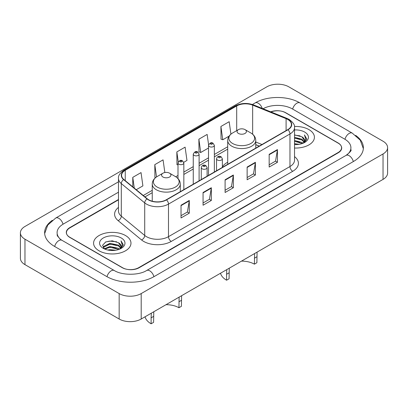 <?xml version="1.0" encoding="UTF-8"?>
<svg xmlns="http://www.w3.org/2000/svg" width="408" height="408" viewBox="0 0 408 408"><rect width="100%" height="100%" fill="white"/><g stroke="black" fill="none" stroke-linecap="round" stroke-linejoin="round"><path stroke-width="0.61" d="M227.71 162.221A20.645 11.919 0 0 0 222.375 166.831M259.248 146.1L255.76 144.687M118.483 199.828L69.86 227.899A11.684 6.747 0 0 0 66.438 232.667A11.684 6.747 0 0 0 69.86 237.441L122.196 267.653A11.684 6.747 0 0 0 138.72 267.653L338.14 152.521A11.684 6.747 0 0 0 341.562 147.752A11.684 6.747 0 0 0 338.14 142.979L285.804 112.766A11.684 6.747 0 0 0 270.994 111.95M347.024 154.785A21.032 12.143 0 0 0 350.911 147.752A21.032 12.143 0 0 0 344.75 139.164L292.419 108.946A21.032 12.143 0 0 0 263.048 108.737M118.483 192.194L63.25 224.084A21.032 12.143 0 0 0 57.089 232.667A21.032 12.143 0 0 0 60.976 239.7M119.167 293.576A15.581 8.996 0 0 0 141.199 293.576L383.035 153.954A15.581 8.996 0 0 0 387.6 147.589A15.581 8.996 0 0 0 383.035 141.229L288.833 86.843A15.581 8.996 0 0 0 266.801 86.843L24.965 226.466A15.581 8.996 0 0 0 20.4 232.83A15.581 8.996 0 0 0 24.965 239.19L119.167 293.576L119.167 319.02A15.581 8.996 0 0 0 141.199 319.02L383.035 179.398A15.581 8.996 0 0 0 387.6 173.033L387.6 147.589M20.4 232.83L20.4 258.274A15.581 8.996 0 0 0 24.965 264.634L119.167 319.02M52.372 220.3A33.502 19.339 0 0 0 44.625 232.667A33.502 19.339 0 0 0 54.437 246.345L106.769 276.558A33.502 19.339 0 0 0 154.148 276.558L353.563 161.425A33.502 19.339 0 0 0 363.375 147.752A33.502 19.339 0 0 0 355.628 135.38M259.213 146.12L255.76 144.723M308.943 129.622A18.697 10.797 0 0 0 294.449 126.485A18.697 10.797 0 0 1 308.943 129.622A18.697 10.797 0 0 1 314.42 137.256A18.697 10.797 0 0 0 308.943 129.622M125.501 235.533A18.697 10.797 0 0 0 105.121 233.192A18.697 10.797 0 0 0 93.58 243.163A18.697 10.797 0 0 0 99.057 250.798A18.697 10.797 0 0 0 119.432 253.139A18.697 10.797 0 0 0 130.978 243.163A18.697 10.797 0 0 0 125.501 235.533A18.697 10.797 0 0 0 105.121 233.192A18.697 10.797 0 0 0 93.58 243.163A18.697 10.797 0 0 0 99.057 250.798A18.697 10.797 0 0 0 119.432 253.139A18.697 10.797 0 0 0 130.978 243.163A18.697 10.797 0 0 0 125.501 235.533M287.762 119.457A12.464 7.196 180 0 1 291.414 124.547A12.464 7.196 180 0 1 287.762 129.637L166.291 199.767A12.464 7.196 180 0 1 147.268 198.803L123.853 179.5A12.464 7.196 180 0 1 121.599 175.374A12.464 7.196 180 0 1 125.251 170.284L236.696 105.942A12.464 7.196 180 0 1 252.659 105.136L286.095 118.651A12.464 7.196 180 0 1 287.762 119.457M287.982 119.33A12.776 7.375 0 0 0 286.278 118.504L252.838 104.989A12.776 7.375 0 0 0 236.477 105.815L125.032 170.156A12.776 7.375 0 0 0 123.599 179.602L147.013 198.91A12.776 7.375 0 0 0 166.515 199.894L287.982 129.764A12.776 7.375 0 0 0 287.982 119.33M181.03 205.219L181.03 217.943L189.292 213.175L189.292 200.45L181.03 205.219M181.03 215.684L187.394 212.012L189.256 200.874A3.116 1.8 -120 0 0 189.292 200.45M187.338 212.043L189.292 213.175M203.062 192.499L203.062 205.219L211.329 200.45L211.329 187.731L203.062 192.499M203.062 202.965L209.426 199.288L211.293 188.149A3.116 1.8 -120 0 0 211.329 187.731M209.37 199.323L211.329 200.45M269.168 154.331L269.168 167.056L277.435 162.287L277.435 149.563L269.168 154.331M269.168 164.796L275.533 161.124L277.399 149.986A3.116 1.8 -120 0 0 277.435 149.563M275.476 161.155L277.435 162.287M247.136 167.056L247.136 179.775L255.398 175.006L255.398 162.287L247.136 167.056M247.136 177.521L253.501 173.844L255.362 162.705A3.116 1.8 -120 0 0 255.398 162.287M253.445 173.879L255.398 175.006M225.099 179.775L225.099 192.499L233.361 187.731L233.361 175.006L225.099 179.775M225.099 190.24L231.464 186.568L233.33 175.43A3.116 1.8 -120 0 0 233.361 175.006M231.407 186.599L233.361 187.731M294.53 148.028A18.697 10.797 0 0 0 314.42 137.256A18.697 10.797 0 0 1 294.53 148.028M118.483 199.507L69.722 227.659A11.684 6.747 0 0 0 66.3 232.433A11.684 6.747 0 0 0 69.722 237.201L122.609 267.735A11.684 6.747 0 0 0 139.133 267.735L338.278 152.76A11.684 6.747 0 0 0 341.7 147.987A11.684 6.747 0 0 0 338.278 143.218L285.391 112.684A11.684 6.747 0 0 0 270.693 111.828M136.252 189.72L142.902 185.88L141.035 172.589L132.773 177.358L132.773 186.854M208.595 144.774L207.142 134.426L198.875 139.194L199.012 151.837M230.923 134.15L229.174 121.701L220.912 126.475L221.044 139.118M164.847 172.528L163.067 159.87L154.805 164.638L154.938 177.281M183.738 162.308L186.971 160.436L185.105 147.145L176.843 151.919L176.975 164.562M177.995 164.944L176.843 164.511M176.843 151.919L178.25 161.94M198.875 139.194L200.741 152.485L208.514 147.997M200.741 152.485L198.875 151.791M220.912 126.475L222.778 139.766L229.123 136.104M222.778 139.766L220.912 139.067M155.662 177.551L154.805 177.235M154.805 164.638L156.529 176.929M132.773 177.358L134.278 188.093M294.53 143.672L299.166 144.31M294.53 144.468L296.616 144.57M294.53 140.495L301.951 142.407L303.027 143.254M294.53 141.29L302.379 143.499M294.53 137.312L301.951 139.225L304.225 141.76M294.53 138.108L301.951 140.02L304.021 142.137M303.073 143.234A8.808 5.085 0 0 0 304.526 140.434A8.808 5.085 0 0 0 301.951 136.838L304.521 140.627M294.53 144.554A12.699 7.334 0 0 0 304.705 142.438A12.699 7.334 0 0 0 304.705 132.07A12.699 7.334 0 0 0 294.53 129.953M301.951 136.838L294.53 134.89M303.935 142.851L306.551 139.5L306.632 138.715L304.455 134.931L305.73 139.164L303.21 143.177M304.455 134.931L306.632 138.868M294.53 135.104L300.079 135.864M294.53 138.286L299.814 138.965M294.53 141.469L299.814 142.147M257.076 252.119L256.887 262.726L254.403 264.16A17.916 10.343 0 0 0 241.47 261.13M229.26 268.178L229.066 278.786L226.588 280.22A21.425 12.367 0 0 1 220.524 273.222M254.403 264.16L254.602 253.546M238.43 133.436A4.677 2.698 0 0 0 245.04 133.436A4.677 2.698 0 0 0 245.04 129.622L250.844 132.972A12.883 7.436 0 0 1 250.844 143.489A12.883 7.436 0 0 1 232.626 143.489A12.883 7.436 0 0 1 232.626 132.972C229.454 134.854 227.817 137.358 227.71 140.48A14.025 8.094 0 0 0 231.821 146.207A14.025 8.094 0 0 0 247.1 147.961A14.025 8.094 0 0 0 255.76 140.48C255.653 137.358 254.016 134.854 250.844 132.972L245.04 129.622A4.677 2.698 0 0 0 238.43 129.622A4.677 2.698 0 0 0 238.43 133.436M229.066 272.83L226.588 274.263L226.777 269.611M226.588 274.263L226.588 280.22M181.606 295.688L181.412 306.301L178.934 307.729A17.916 10.343 0 0 0 166 304.7M153.785 311.753L153.597 322.361L151.113 323.789A21.425 12.367 0 0 1 145.054 316.792M178.934 307.729L179.127 297.121M162.96 177.011A4.677 2.698 0 0 0 169.57 177.011A4.677 2.698 0 0 0 169.57 173.191L175.374 176.547A12.883 7.436 0 0 1 175.374 187.063A12.883 7.436 0 0 1 157.156 187.063A12.883 7.436 0 0 1 157.156 176.547C153.984 178.429 152.347 180.933 152.24 184.054A14.025 8.094 0 0 0 156.351 189.776A14.025 8.094 0 0 0 171.63 191.531A14.025 8.094 0 0 0 180.29 184.054C180.183 180.933 178.546 178.429 175.374 176.547L169.57 173.191A4.677 2.698 0 0 0 162.96 173.191A4.677 2.698 0 0 0 162.96 177.011M153.597 316.404L151.113 317.837L151.307 313.181M151.113 317.837L151.113 323.789M107.85 250.038L109.997 249.65L115.724 250.221M110.364 250.415L113.169 250.481M104.264 248.819L109.997 246.468L118.504 248.314L119.58 249.166M104.81 249.094L109.997 247.263L118.932 249.41M103.556 248.166L103.775 246.356L109.997 243.29L118.504 245.137L120.778 247.671M103.504 247.942L103.775 247.151L109.997 244.086L118.504 245.932L120.574 248.049M119.631 249.145A8.808 5.085 0 0 0 121.084 246.345A8.808 5.085 0 0 0 118.504 242.75L121.079 246.534M121.258 237.981A12.699 7.334 0 0 0 103.295 237.981A12.699 7.334 0 0 0 103.295 248.35A12.699 7.334 0 0 0 121.258 248.35A12.699 7.334 0 0 0 121.258 237.981M118.504 242.75L112.231 240.822L105.728 241.939L102.592 245.274L104.372 248.906M120.487 248.758L123.109 245.412L123.191 244.621L121.008 240.842L122.283 245.07L119.768 249.084M121.008 240.842L123.191 244.774M105.371 242.112L109.451 241.118L116.632 241.771M106.825 244.8L109.451 244.3L116.372 244.876M106.825 247.982L109.451 247.483L116.372 248.054M153.913 276.695A6.232 3.601 -120 0 0 146.62 270.524C138.96 275.482 121.956 275.482 114.291 270.524L61.96 240.312L60.119 239.093L57.349 235.819L57.089 234.58M107.003 276.695A6.232 3.601 -60 0 1 111.175 270.835A6.232 3.601 -60 0 1 114.291 270.524M54.672 246.478A6.232 3.601 -60 0 1 58.844 240.618A6.232 3.601 -60 0 1 61.96 240.312M44.661 233.549L47.762 225.073L55.728 218.045A6.232 3.601 60 0 1 63.016 224.216M252.414 104.489L255.148 102.913A6.232 3.601 60 0 1 262.237 108.406M255.148 102.913C267.301 95.686 287.783 95.686 299.941 102.913A6.232 3.601 120 0 0 296.825 103.224A6.232 3.601 120 0 0 292.653 109.084M363.339 148.629L360.239 140.153L352.272 133.13A6.232 3.601 120 0 0 349.156 133.436A6.232 3.601 120 0 0 344.984 139.301M353.328 161.563A6.232 3.601 -120 0 0 346.04 155.392L146.62 270.524M141.199 319.02L141.199 293.576M24.965 264.634L24.965 239.19M383.035 179.398L383.035 153.954M294.53 156.606A19.477 11.245 180 0 1 292.72 171.304L171.248 241.429A3.896 2.249 60 0 1 168.494 236.66L289.966 166.53A15.581 8.996 0 0 0 294.53 160.171L294.53 127.602A15.581 8.996 180 0 1 289.966 133.962A3.896 2.249 -120 0 0 287.982 129.764M171.248 241.429A19.477 11.245 180 0 1 143.708 241.429A19.477 11.245 180 0 1 141.525 239.929L118.111 220.626A19.477 11.245 180 0 1 118.483 207.427M146.462 236.66A15.581 8.996 0 0 0 168.494 236.66L168.494 204.092A15.581 8.996 180 0 1 144.713 202.888L121.303 183.585A15.581 8.996 180 0 1 118.483 178.424L118.483 210.992A15.581 8.996 0 0 0 121.303 216.153L144.713 235.457A15.581 8.996 0 0 0 146.462 236.66M294.53 127.602C295.05 125.169 293.26 122.451 289.16 119.457L287.11 118.463A3.896 1.826 112 0 0 286.278 118.504M287.11 118.463L253.674 104.948C247.217 102.663 241.097 102.995 235.299 105.937A3.896 2.249 60 0 1 236.477 105.815M125.032 170.156A3.896 2.249 -120 0 0 123.853 170.284C119.809 173.186 118.019 175.904 118.483 178.424M123.599 179.602A3.896 2.606 129.5 0 0 121.303 183.585L121.303 216.153A3.896 2.606 -50.5 0 1 118.111 220.626M253.674 104.948A3.896 1.826 112 0 0 252.838 104.989M147.013 198.91A3.896 2.606 129.5 0 0 144.713 202.888L144.713 235.457A3.896 2.606 -50.5 0 1 141.525 239.929M166.515 199.894A3.896 2.249 60 0 1 168.494 204.092L289.966 133.962L289.966 166.53A3.896 2.249 60 0 0 292.72 171.304M125.251 170.284L125.251 180.652M286.095 118.651L286.095 130.596M252.659 105.136L252.659 134.247M261.977 144.524L255.76 142.01M236.696 105.942L236.696 130.621M227.71 146.747L214.358 154.459M208.514 157.835L199.099 163.271M193.254 166.643L183.84 172.079M177.995 175.455L175.736 176.761M152.24 190.322L143.264 195.503M225.099 180.183L233.33 175.43M247.136 167.459L255.362 162.705M269.168 154.739L277.399 149.986M203.062 192.902L211.293 188.149M181.03 205.627L189.256 200.874M256.887 256.77L254.403 258.203M181.412 300.344L178.934 301.772M217.388 159.992A2.922 1.688 180 0 1 216.531 158.804C217.275 156.407 218.805 155.708 221.116 156.718L222.375 158.804A2.922 1.688 180 0 1 220.57 160.359A2.922 1.688 180 0 1 217.388 159.992M220.141 156.815A0.974 0.561 0 0 0 218.764 156.815A0.974 0.561 0 0 0 218.764 157.61A0.974 0.561 0 0 0 220.141 157.61A0.974 0.561 0 0 0 220.141 156.815M202.128 168.805A2.922 1.688 180 0 1 201.272 167.611C202.016 165.214 203.546 164.521 205.856 165.526L207.116 167.611A2.922 1.688 180 0 1 205.311 169.172A2.922 1.688 180 0 1 202.128 168.805M204.882 165.623A0.974 0.561 0 0 0 203.505 165.623A0.974 0.561 0 0 0 203.505 166.418A0.974 0.561 0 0 0 204.882 166.418A0.974 0.561 0 0 0 204.882 165.623M214.358 172.018L214.358 145.365A2.922 1.688 180 0 1 212.553 146.921A2.922 1.688 180 0 1 209.37 146.559A2.922 1.688 180 0 1 208.514 145.365L208.514 175.389M210.747 144.172A0.974 0.561 0 0 0 212.124 144.172A0.974 0.561 0 0 0 212.124 143.376A0.974 0.561 0 0 0 210.747 143.376A0.974 0.561 0 0 0 210.747 144.172M199.099 180.826L199.099 154.173A2.922 1.688 180 0 1 197.294 155.734A2.922 1.688 180 0 1 194.111 155.366A2.922 1.688 180 0 1 193.254 154.173L193.254 184.197M195.488 152.98A0.974 0.561 0 0 0 196.865 152.98A0.974 0.561 0 0 0 196.865 152.184A0.974 0.561 0 0 0 195.488 152.184A0.974 0.561 0 0 0 195.488 152.98M183.84 189.633L183.84 162.986A2.922 1.688 180 0 1 182.034 164.541A2.922 1.688 180 0 1 178.852 164.179A2.922 1.688 180 0 1 177.995 162.986L177.995 178.587M180.229 161.792A0.974 0.561 0 0 0 181.606 161.792A0.974 0.561 0 0 0 181.606 160.997A0.974 0.561 0 0 0 180.229 160.997A0.974 0.561 0 0 0 180.229 161.792M55.728 218.045L118.483 181.815M350.911 149.66C351.778 150.292 350.156 152.199 346.04 155.392M299.941 102.913L352.272 133.13M235.299 105.937L123.853 170.284M227.71 149.119L214.358 156.83M208.514 160.206L199.099 165.643M193.254 169.014L183.84 174.451M177.995 177.827L177.511 178.107M152.24 192.693L144.957 196.901M259.304 146.064L255.76 144.631M255.76 148.114L255.76 140.48M227.71 164.307L227.71 140.48M238.43 129.622L232.626 132.972M180.29 191.684L180.29 184.054M152.24 201.21L152.24 184.054M162.96 173.191L157.156 176.547M103.474 248.074L103.474 247.544M216.531 170.763L216.531 158.804M222.375 167.387L222.375 158.804M201.272 179.571L201.272 167.611M207.116 176.2L207.116 167.611M214.358 145.365L213.098 143.279C211.405 142.055 209.875 142.749 208.514 145.365M199.099 154.173L197.839 152.092C196.146 150.868 194.616 151.562 193.254 154.173M183.84 162.986L182.58 160.9C180.887 159.676 179.357 160.369 177.995 162.986"/></g></svg>
